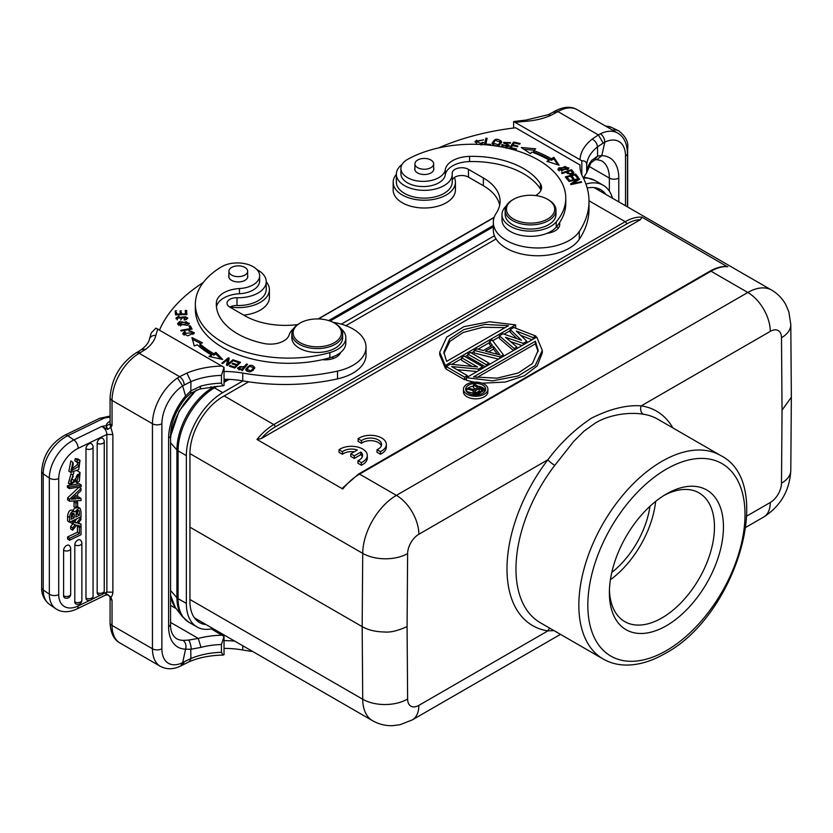 <?xml version="1.0" encoding="UTF-8"?>
<svg xmlns="http://www.w3.org/2000/svg" width="833" height="833" viewBox="0 0 833 833"><rect width="100%" height="100%" fill="white"/><g stroke="black" fill="none" stroke-linecap="round" stroke-linejoin="round"><path stroke-width="1.25" d="M454.318 177.544A31.123 17.962 180 0 1 455.412 182.26A31.123 17.962 180 0 1 446.29 194.964A31.123 17.962 180 0 1 412.377 198.858A31.123 17.962 180 0 1 393.166 182.26A31.123 17.962 180 0 1 396.341 174.347M393.166 182.26L393.166 190.039A31.123 17.962 0 0 0 412.377 206.636A31.123 17.962 0 0 0 446.29 202.742A31.123 17.962 0 0 0 455.412 190.039L455.412 182.26M266.216 281.752A31.123 17.962 180 0 1 269.392 289.655A31.123 17.962 180 0 1 260.281 302.358A31.123 17.962 180 0 1 230.064 306.981M243.694 315.124A31.123 17.962 0 0 0 260.281 310.136A31.123 17.962 0 0 0 269.392 297.433L269.392 289.655M360.824 452.059L354.275 455.838L350.776 453.829L357.336 450.039A11.11 6.414 0 0 0 342.425 451.694L339.031 449.737A15.879 9.163 180 0 1 356.68 446.821A15.879 9.163 180 0 1 367.291 455.474A15.879 9.163 180 0 1 361.345 462.627L357.951 460.659A11.11 6.414 0 0 0 362.532 455.474A11.11 6.414 0 0 0 360.824 452.059L360.824 454.651L354.275 458.431L354.275 455.838M354.275 458.431L350.776 456.422L350.776 453.829M354.202 451.85A11.11 6.414 0 0 0 342.425 454.287L342.425 451.694M342.425 454.287L339.031 452.329L339.031 449.737M367.291 455.474L367.291 458.067A15.879 9.163 180 0 1 361.345 465.22L361.345 462.627M361.345 465.22L357.951 463.252L357.951 460.659M362.303 456.765A11.11 6.414 0 0 0 360.824 454.651M380.389 451.632L376.995 449.664A11.11 6.414 0 0 0 381.576 444.478A11.11 6.414 0 0 0 373.892 438.377A11.11 6.414 0 0 0 361.47 440.709L358.075 438.741A15.879 9.163 180 0 1 375.725 435.826A15.879 9.163 180 0 1 386.335 444.478A15.879 9.163 180 0 1 380.389 451.632L380.389 454.224L376.995 452.257L376.995 449.664M381.347 445.77A11.11 6.414 0 0 0 372.799 440.803A11.11 6.414 0 0 0 361.47 443.302L361.47 440.709M361.47 443.302L358.075 441.334L358.075 438.741M386.335 444.478L386.335 447.071A15.879 9.163 180 0 1 380.389 454.224M224.035 648.407A63.506 36.662 180 0 1 242.736 649.99A146.067 84.331 0 0 0 252.743 651.521M234.75 641.129A63.506 36.662 0 0 0 224.035 640.629M224.035 636.464L221.443 644.523L221.443 652.301L222.963 655.082L224.035 654.707L224.035 636.464L211.28 628.894M75.99 503.101L75.99 508.078L77.667 507.266L77.667 502.289L75.99 503.101L74.033 501.747L74.033 506.735L75.99 508.078M74.033 501.747L75.709 500.935L77.667 502.289M76.771 462.138L77.219 459.972L80.02 460.326L78.729 469.614L70.815 472.436L72.867 462.294L73.273 464.002L71.753 470.583L79.354 465.991L77.386 464.637L71.055 469.541M79.343 465.991L78.968 462.346L76.782 462.128L74.814 460.774M77.219 459.972L75.262 458.629L74.814 460.795M72.867 462.294L70.909 460.941L68.858 471.093L70.815 472.436M80.02 460.326L78.063 458.983L75.262 458.629M77.584 461.982L77.386 464.637M71.138 517.137L72.409 516.522L72.398 513.492M72.409 516.522L74.252 517.782L74.241 515.169L72.409 513.909M74.241 515.169L74.064 513.617M74.043 513.607L73.45 513.201M74.241 517.782L71.149 519.282C71.263 513.971 72.221 512.087 74.054 513.628L73.804 513.326M75.845 514.856L77.573 514.023L79.406 515.283L75.855 517.001L76.459 511.493L79.02 510.483M79.406 515.283L79.374 511.285L77.542 510.025L77.573 514.023M79.364 511.285L79.062 510.556M74.876 511.858L78.958 508.088L77 506.735M75.105 507.474L72.95 510.421M78.958 508.078L80.093 508.359L81.02 511.577L81.02 516.71L69.545 522.27L69.545 517.491C70.253 512.482 72.044 510.598 74.897 511.858L72.929 510.494M72.929 510.504C70.076 509.255 68.296 511.129 67.588 516.148L67.577 520.927L69.545 522.27M80.093 508.359L77.667 506.797M69.608 483.567L68.4 483.275L71.013 473.79L72.971 475.133L73.106 476.945C70.482 480.214 70.264 482.172 72.461 482.817L71.107 481.88M71.68 482.724L72.461 482.817L80.051 472.488L79.374 481.12L77.146 482.921L75.178 481.432M80.051 472.488L77.386 470.843M73.866 472.769L72.794 475.008M72.2 477.694L70.503 481.464M75.574 480.162L77 481.141L77.146 482.911M77 481.141L78.937 474.352L76.574 475.83L75.709 479.412M77.594 474.446L75.72 479.339M75.741 479.402L75.126 481.568L70.357 484.619L72.971 475.133M69.347 487.097L69.347 488.638L81.218 486.566L81.218 485.014L69.347 487.097L67.39 485.754L67.39 487.295L69.347 488.638M67.39 485.754L79.26 483.671L81.218 485.014M80.447 516.991L81.02 519.636L77.938 523.384L81.02 524.155L81.02 526.383L76.667 525.102L72.627 530.204L72.627 527.924L75.314 524.696L72.627 523.884L72.627 521.677L71.857 521.146M81.02 517.376L76.584 522.978L72.627 521.677M72.627 527.924L70.67 526.571L70.67 528.861L72.627 530.204M73.356 523.343L70.659 526.571M70.67 521.729L70.67 522.541L72.627 523.884M76.584 522.978L74.626 521.625L76.969 518.667M72.388 520.896L74.626 521.625M78.521 522.676L81.02 524.155M79.416 527.445L79.416 533.536L69.545 538.326L69.545 540.273L81.02 534.703L81.02 526.664L79.416 527.445L77.448 526.092L77.448 532.193L79.416 533.536M69.545 538.326L67.588 536.973L67.588 538.92L69.545 540.273M67.588 536.973L77.448 532.193M80.322 526.175L81.02 526.664M78.427 525.623L77.448 526.092M97.169 592.617A4.123 2.384 -0 0 0 101.678 593.158A4.123 2.384 -0 0 0 104.25 590.951L104.25 441.615A4.123 2.384 180 0 1 101.678 443.812A4.123 2.384 180 0 1 97.169 443.281L97.169 592.617A4.113 2.572 124.5 0 0 98.169 594.585M97.169 443.281A4.113 2.572 -55.5 0 1 98.929 439.418A4.113 2.572 124.5 0 1 100.324 438.387A4.113 2.572 -55.5 0 1 102.782 438.46A4.123 4.123 0 0 1 104.25 441.615M85.986 598.042A4.123 2.384 0 0 0 90.495 598.583A4.123 2.384 0 0 0 93.057 596.376L93.057 447.029A4.123 2.384 180 0 1 90.495 449.237A4.123 2.384 180 0 1 85.986 448.695L85.986 598.042A4.113 2.572 124.5 0 0 86.018 598.542A4.113 2.572 124.5 0 0 86.195 599.146A4.113 2.572 124.5 0 0 86.403 599.51A4.113 2.572 124.5 0 0 86.788 599.895A4.113 2.572 124.5 0 0 86.944 599.989M85.986 448.695A4.113 2.572 -55.5 0 1 87.736 444.832A4.113 2.572 124.5 0 1 89.131 443.812A4.113 2.572 -55.5 0 1 91.599 443.874A4.123 4.123 0 0 1 93.057 447.029M74.793 544.865L74.793 601.926A4.113 2.572 124.5 0 0 74.835 602.426A4.113 2.572 124.5 0 0 75.001 603.03A4.113 2.572 124.5 0 0 75.209 603.394A4.113 2.572 124.5 0 0 75.595 603.779A4.113 2.572 124.5 0 0 75.751 603.873A4.123 4.123 0 0 0 81.873 600.26L81.873 543.199A4.123 2.384 180 0 1 80.655 544.886A4.123 2.384 180 0 1 74.793 544.865A4.113 2.572 -55.5 0 1 76.553 541.002A4.113 2.572 124.5 0 1 77.948 539.982A4.113 2.572 -55.5 0 1 80.405 540.044A4.123 4.123 0 0 1 81.873 543.199M63.6 550.29L63.6 595.803A4.113 2.572 124.5 0 0 63.641 596.313A4.113 2.572 124.5 0 0 63.808 596.917A4.113 2.572 124.5 0 0 64.026 597.282A4.113 2.572 124.5 0 0 64.412 597.667A4.113 2.572 124.5 0 0 64.568 597.761A4.123 4.123 0 0 0 70.68 594.137L70.68 548.614A4.123 2.384 180 0 1 69.472 550.301A4.123 2.384 180 0 1 63.6 550.29A4.113 2.572 -55.5 0 1 65.359 546.427A4.113 2.572 124.5 0 1 66.755 545.396A4.113 2.572 -55.5 0 1 69.212 545.469A4.123 4.123 0 0 1 70.68 548.614M73.314 497.676L74.304 497.603L74.304 496.801M73.054 499.092L76.136 498.873L76.136 495.135L71.419 499.331A18.388 11.495 -55.5 0 1 73.054 499.092L72.294 498.571M74.304 497.603L76.136 498.873M77.636 498.738L77.636 493.782L81.02 490.689L81.02 488.492L69.545 499.238L69.545 501.216L81.02 500.529L81.02 498.457L77.636 498.738M69.545 499.238L67.588 497.895L67.588 499.873L69.545 501.216M67.588 497.895L79.062 487.138L81.02 488.492M77.636 497.228L79.062 497.103L81.02 498.457M182.666 385.918L185.572 395.956L190.736 390.948L200.992 386.012L199.93 388.865M182.812 664.776L184.239 661.787L182.625 662.651A31.758 18.336 -60 0 1 161.883 648.772L161.883 423.726A31.758 18.336 -60 0 1 182.625 385.898L190.955 381.597L190.757 393.259L199.941 388.959L224.035 385.575L224.035 367.343L221.443 375.391L221.443 383.17L222.963 385.96M190.726 649.271L185.572 649.157L182.666 662.672M221.443 375.391A56.842 32.82 0 0 0 190.955 381.597L186.904 373.09L179.636 376.672C182.427 378.713 183.958 381.472 184.239 384.94M141.516 349.527L145.66 349.287L139.205 353.327L179.636 376.672L177.554 377.953L182.625 385.898M112.038 619.991L112.038 600.281L110.831 597.136L109.873 596.969L112.038 600.291A6.664 3.853 180 0 1 110.081 597.563L110.081 622.72A6.664 3.853 0 0 0 112.038 625.437A38.422 22.179 120 0 0 119.994 643.024L160.405 666.358C166.715 669.659 173.524 669.513 180.844 665.921L189.57 661.548L190.892 658.528L184.239 661.787M170.567 622.418L198.264 638.411L201.003 647.366L190.757 649.292L190.892 658.528A56.842 32.82 180 0 1 221.443 652.301M190.715 393.291L185.946 397.56L185.582 395.967A44.451 25.667 120 0 0 168.62 437.981L168.62 626.739A44.451 25.667 120 0 0 185.582 649.167C186.54 645.346 185.686 642.41 183.041 640.358L188.248 640.15C189.237 638.411 192.236 649.792 190.757 649.292M222.213 635.204A63.506 36.662 0 0 0 198.264 638.411L188.248 640.15M191.496 331.295L193.048 332.721L184.041 333.471L184.062 335.189M193.027 334.439L193.048 332.721M193.017 332.502L194.131 333.523M182.989 334.252L184.051 333.398M184.041 333.471L185.488 332.138L184.697 331.534L184.697 332.544M184.697 331.534L182.739 333.46L187.841 335.845L194.381 332.784L188.976 330.451L189.101 331.222L191.486 331.305M185.384 312L186.613 311.969L186.8 314.582M180.178 312.469L181.396 312.437L181.573 314.718M175.315 312.375L176.544 312.354L176.731 314.832M186.613 311.969L186.613 310.417L185.259 310.449L185.52 314.614M185.52 313.874L181.625 313.979L181.625 314.718M181.625 313.979L181.396 312.437M181.396 310.886L180.063 310.917L180.292 314.749M180.292 314.01L176.794 314.093L176.794 314.832M176.794 314.093L176.544 312.354M176.544 310.792L175.201 310.824L175.503 314.864L186.915 314.582L186.613 310.417M184.062 319.331L184.332 320.018L186.311 319.56L187.717 317.831L177.262 318.029L177.283 319.841M180.688 319.934L182.489 317.373M186.311 317.488L187.529 318.591M176.138 318.862L177.262 318.019M177.262 318.029L179.168 316.79L178.908 316.092L178.908 316.832M178.908 316.092L175.93 318.06L182.635 317.029M182.583 317.029L185.915 316.769M184.072 319.362L185.884 316.79L186.311 317.706M189.737 327.39L191.298 329.212M190.268 327.296L190.268 325.745L188.987 325.974L190.382 329.379M190.382 328.598L180.751 330.316L181.125 331.024L192.048 329.077L190.268 325.745M178.897 323.683L186.3 321.715L188.05 323.246L180.542 325.224L178.897 323.683L178.928 325.464M188.008 325.047L188.05 323.246M188.029 323.037L189.122 324.037M177.814 324.454L178.928 323.443M187.279 325.401L189.351 323.256L179.626 321.559L177.596 323.683L187.279 325.401M234.927 361.335L234.927 360.439L234.25 361.106L238.884 362.667L238.884 363.99M238.884 362.667L236.936 364.604L236.936 365.937M236.936 364.604L232.751 363.209L232.751 364.104M232.751 363.209L232.074 363.875L236.26 365.281L236.26 366.603M236.26 365.281L234.5 367.926M234.5 367.03L230.033 365.531L230.033 366.426M230.033 365.531L229.356 366.197L234.823 368.03L240.57 362.324L234.927 360.439M211.52 354.973L208.979 356.43L222.703 359.471L215.934 352.432L215.934 353.983L213.769 355.233A107.009 61.788 0 0 1 199.92 345.362L199.92 343.8L202.481 342.842L191.954 337.552L194.256 345.934L197.254 344.81A110.185 63.62 0 0 0 211.509 354.973L210.926 356.868M215.934 353.983L220.807 359.054M192.454 339.354L200.711 343.508M215.934 352.432L213.769 353.681L213.769 355.233M213.769 353.681A107.009 61.788 180 0 1 199.92 343.8M227.805 359.783L228.94 359.637M226.815 365.25L227.805 359.356L226.482 365.125L227.461 365.51L233.958 360.085L233.042 359.721L227.94 363.99L227.94 365.114M233.042 360.845L233.042 359.721M227.94 363.99L229.262 358.211L228.294 357.826L228.294 359.377M228.294 357.826L221.797 363.25L222.703 363.615L227.805 359.356M246.932 369.373L249.504 366.228L253.617 367.676L250.962 370.852L246.932 369.373L246.974 371.279M253.19 370.477L253.617 367.676M245.881 370.164L247.339 368.113M253.576 367.332L254.638 368.436M254.783 367.665C251.951 364.021 248.942 364.604 245.745 369.394C248.609 373.08 251.618 372.507 254.783 367.665L254.783 367.613M243.85 368.665L243.85 367.134L242.07 369.258L242.07 370.81M239.133 369.925L239.133 368.363L238.769 367.811L238.769 369.363M239.133 368.363C238.477 366.489 240.05 366.072 243.85 367.134M242.07 369.248L239.113 368.384M237.79 368.623L238.769 367.707M243.85 367.822L244.423 367.978L244.444 366.426L237.499 367.926L238.405 369.029L242.528 370.237M246.464 365.552L246.464 364.011L244.444 366.426M242.528 370.248L247.505 364.302L246.464 364.011M335.22 323.527L334.325 323.017L335.22 323.527A25.406 14.671 180 0 1 342.665 333.898A25.406 14.671 180 0 1 335.22 344.268A25.406 14.671 180 0 1 299.297 344.268A25.406 14.671 180 0 1 291.852 333.898A25.406 14.671 180 0 1 299.297 323.527L300.192 323.017A24.136 13.932 180 0 1 300.192 323.006A24.136 13.932 180 0 1 334.325 323.006A24.136 13.932 180 0 1 334.325 323.017A24.136 13.932 180 0 1 334.325 342.717A24.136 13.932 180 0 1 300.192 342.717A24.136 13.932 180 0 1 300.192 323.017M291.852 333.898L291.852 337.792A25.406 14.671 0 0 0 299.297 348.163A25.406 14.671 0 0 0 326.984 351.339A25.406 14.671 0 0 0 342.665 337.792L342.665 333.898M229.616 269.174A9.371 5.404 180 0 1 240.091 265.946A9.371 5.404 180 0 1 247.64 271.246A9.371 5.404 180 0 1 246.922 273.318A9.371 5.404 180 0 1 236.447 276.546A9.371 5.404 180 0 1 228.908 271.246A9.371 5.404 180 0 1 229.616 269.174M228.908 275.431A9.527 5.498 0 0 0 228.742 276.431A9.527 5.498 0 0 0 231.532 280.315A9.527 5.498 0 0 0 241.914 281.512A9.527 5.498 0 0 0 247.797 276.431A9.527 5.498 0 0 0 247.64 275.431M340.874 328.504A28.582 16.504 180 0 1 345.841 337.792A28.582 16.504 180 0 1 329.847 352.598A93.358 53.895 180 0 1 222.703 342.332A93.358 53.895 180 0 1 195.359 304.222A93.358 53.895 180 0 1 221.391 266.872A22.231 12.828 180 0 1 253.138 266.695A22.231 12.828 180 0 1 259.646 275.765A22.231 12.828 180 0 1 239.446 288.551A25.406 14.671 0 0 0 216.372 302.577A72.398 41.796 0 0 0 216.309 304.222A72.398 41.796 0 0 0 237.52 333.773A72.398 41.796 0 0 0 263.749 343.456A19.055 10.996 0 0 0 289.093 334.991A28.582 16.504 180 0 1 293.643 328.504M195.359 304.222L195.359 309.407A93.358 53.895 0 0 0 222.703 347.517A93.358 53.895 0 0 0 322.319 359.689A93.358 53.895 0 0 0 329.847 357.784A28.582 16.504 0 0 0 340.603 352.494A28.582 16.504 0 0 0 345.841 342.977L345.841 337.792M216.465 306.94A25.406 14.671 180 0 1 239.446 293.737A22.231 12.828 0 0 0 259.646 280.95L259.646 275.765M322.319 359.689A15.879 9.163 0 0 0 336.272 357.138A15.879 9.163 0 0 0 340.603 352.494M338.781 353.838L338.823 353.879A15.879 9.163 180 0 1 339.427 354.546M482.64 366.759L464.231 356.128L461.524 357.69L477.59 366.957L450.257 364.198L446.196 366.53L464.616 377.162L467.313 375.6L451.653 366.562L478.59 369.102L482.64 366.759L482.64 368.311M464.616 377.162L464.616 379.754L446.196 369.123L446.196 366.53M461.524 357.69L461.524 360.283L472.144 366.405M478.59 369.102L478.59 370.654M457.015 369.654L477.038 371.549M467.313 375.6L467.313 377.162M464.616 379.754L466.386 378.734M488.95 363.115L470.541 352.484L467.834 354.046L486.243 364.677L488.95 363.115L488.95 364.667M486.243 364.677L486.243 366.228M467.834 354.046L467.834 356.639L485.347 366.749M493.48 346.476L485.368 351.162L499.998 354.92L493.48 346.476L493.48 349.069L497.509 354.285M493.48 349.069L488.471 351.963M474.144 350.401L499.769 356.868L503.371 354.785L492.168 339.999L489.471 341.561L492.365 345.31L483.348 350.516L476.851 348.84L474.144 350.401L474.144 352.994L498.519 359.148M490.981 346.111L489.471 344.154L489.471 341.561M503.371 354.785L503.371 356.347M499.769 356.868L499.769 358.429M535.817 336.053L533.12 337.615L516.314 331.034L526.81 341.259L523.197 343.342L505.496 337.282L516.887 346.986L514.19 348.548L499.384 335.834L502.986 333.752L521.479 340.26L510.202 329.587L513.805 327.504L535.817 336.053L535.817 337.615M513.461 350.516L499.384 338.427L499.384 335.834M510.202 329.587L510.202 332.18L517.116 338.729M533.12 337.615L533.12 339.166M520.76 335.366L532.048 339.791M526.81 341.259L526.81 342.811M523.197 343.342L523.197 344.893M510.587 341.613L522.072 345.549M516.887 346.986L516.887 348.538M514.19 348.548L514.19 350.099M443.906 353.525L449.966 341.291L463.242 332.429L482.859 327.244L505.048 327.64M446.634 361.366L508.453 325.672L485.035 324.422L463.773 329.608L449.612 339.062L443.854 352.234L446.634 361.366M445.28 365.51L439.73 352.213L446.759 337.115L463.887 326.661L489.408 321.746L515.637 324.891L445.28 365.51L445.28 368.103L446.196 367.572M514.877 327.921L515.637 327.484L515.637 324.891M439.73 352.213L439.73 354.806L445.28 368.103M451.788 364.344L461.524 358.721M465.126 356.649L467.834 355.087M471.436 353.005L474.144 351.443M478.09 349.162L489.471 342.592M492.719 340.718L499.384 336.865M504.1 334.148L510.202 330.628M538.118 351.651L535.39 343.821L476.976 377.547M535.39 341.228L473.571 376.922L496.989 378.172L518.241 372.986L532.412 363.532L538.17 350.349L535.39 341.228L535.39 343.821M536.744 337.073L542.293 350.381L535.255 365.468L518.126 375.933L492.615 380.848L466.386 377.693L536.744 337.073M474.341 382.17L466.386 380.285L466.386 377.693M482.12 383.19L505.235 382.066L524.342 375.787L537.181 365.958L542.293 352.973L542.293 350.381M480.183 391.572L479.204 391L476.289 392.687M479.204 388.407L474.779 391.208L475.226 392.197L477.58 392.822L482.422 390.271L479.204 388.407L479.204 391M475.195 390.719L475.195 392.166M473.311 392.301L475.466 393.54L478.444 393.561L484.764 390.167L474.654 384.325L473.394 385.054L477.913 387.668L474.331 389.729L468.136 388.095L466.657 388.949L473.498 390.708L473.29 394.8L473.082 391.448M473.082 393.197L466.657 391.541L466.657 388.949M473.394 385.054L473.394 387.647L475.664 388.959M484.764 390.167L484.764 391.593M479.714 393.082L479.714 394.478M478.444 393.561L478.444 394.738M476.955 393.676L476.955 394.915M475.466 393.54L475.466 394.967M474.612 393.291L474.612 394.936M473.748 392.801L473.748 394.863M468.594 393.27A10.006 5.779 0 0 0 479.496 394.53A10.006 5.779 0 0 0 485.67 389.188A10.006 5.779 0 0 0 482.744 385.106A10.006 5.779 0 0 0 471.842 383.857A10.006 5.779 0 0 0 465.668 389.188A10.006 5.779 0 0 0 468.594 393.27M477.798 386.137A10.006 5.779 180 0 1 482.744 387.699A10.006 5.779 180 0 1 485.42 390.49M465.918 390.49A10.006 5.779 180 0 1 466.657 389.271M467.448 388.49A10.006 5.779 180 0 1 473.394 386.158M484.317 384.2A12.224 7.06 180 0 1 487.899 389.188A12.224 7.06 180 0 1 480.349 395.717A12.224 7.06 180 0 1 467.021 394.186A12.224 7.06 180 0 1 463.44 389.188A12.224 7.06 180 0 1 470.989 382.67A12.224 7.06 180 0 1 484.317 384.2M463.44 389.188L463.44 391.781A12.224 7.06 0 0 0 467.021 396.779A12.224 7.06 0 0 0 480.349 398.309A12.224 7.06 0 0 0 487.899 391.781L487.899 389.188M248.64 381.816L222.723 396.779A46.356 26.771 120 0 0 189.945 453.558L189.945 601.343A46.356 26.771 120 0 0 200.378 623.011A46.356 26.771 120 0 0 206.209 624.646M199.556 620.814A46.898 27.083 -60 0 1 196.744 620.502M605.81 194.381A46.356 26.771 120 0 0 601.478 190.153A46.356 26.771 120 0 0 587.192 188.05M597.49 188.258A46.898 27.083 -60 0 1 599.166 190.538M496.072 238.967L345.903 325.661M553.31 112.111L556.486 112.413L550.925 115.308L548.062 114.746M604.779 142.172C604.654 138.622 603.196 135.831 600.416 133.811L598.375 134.925L603.196 143.057L604.779 142.172A31.758 18.336 -60 0 1 625.521 156.042L625.521 205.761M556.486 112.413L557.933 111.58A6.664 3.853 -120 0 0 554.601 111.247C563.587 106.551 571.094 106.02 577.144 109.675A38.422 22.179 120 0 0 557.933 111.58L598.375 134.925L592.159 139.111C595.366 140.86 597.146 143.443 597.5 146.868L603.207 143.057M597.563 156.063L601.801 155.646L604.81 142.193M590.764 162.935L591.638 160.477L597.605 156.073L597.5 146.868A56.842 32.82 0 0 0 586.713 164.507C586.578 161.998 584.943 160.748 581.83 160.769L581.83 174.94M618.784 201.867L618.784 178.085A44.451 25.667 120 0 0 601.822 155.656L597.022 159.54M597.605 156.073L594.45 160.113M501.987 214.633L501.987 219.818A28.582 16.504 0 0 0 510.358 231.491A28.582 16.504 0 0 0 547.052 233.302A15.879 9.163 0 0 0 555.101 230.803A15.879 9.163 0 0 0 559.755 224.316A15.879 9.163 0 0 0 559.516 222.744A93.358 53.895 0 0 0 565.774 203.335L565.774 198.15A93.358 53.895 180 0 1 556.225 221.911A28.582 16.504 180 0 1 510.358 226.305A28.582 16.504 180 0 1 501.987 214.633A28.582 16.504 180 0 1 506.266 205.949M556.611 226.628A15.879 9.163 180 0 1 558.256 228.211M415.636 161.779A9.371 5.404 180 0 1 426.111 158.541A9.371 5.404 180 0 1 433.66 163.851A9.371 5.404 180 0 1 432.941 165.913A9.371 5.404 180 0 1 422.466 169.151A9.371 5.404 180 0 1 414.917 163.851A9.371 5.404 180 0 1 415.636 161.779M414.917 168.037A9.527 5.498 0 0 0 414.761 169.037A9.527 5.498 0 0 0 417.552 172.92A9.527 5.498 0 0 0 427.933 174.118A9.527 5.498 0 0 0 433.816 169.037A9.527 5.498 0 0 0 433.66 168.037M535.525 195.557A19.055 10.996 0 0 0 541.544 187.529A19.055 10.996 0 0 0 540.378 183.739A72.398 41.796 0 0 0 523.613 168.599A72.398 41.796 0 0 0 469.583 156.385A25.406 14.671 0 0 0 445.28 169.713A22.231 12.828 180 0 1 430.703 180.605A22.231 12.828 180 0 1 407.42 177.616A22.231 12.828 180 0 1 400.912 168.537L400.912 173.722A22.231 12.828 0 0 0 407.42 182.802A22.231 12.828 0 0 0 430.703 185.79A22.231 12.828 0 0 0 445.28 174.899A25.406 14.671 180 0 1 469.583 161.571A72.398 41.796 180 0 1 523.613 173.785A72.398 41.796 180 0 1 540.378 188.924A19.055 10.996 180 0 1 541.013 190.122M547.052 233.302A28.582 16.504 0 0 0 556.225 227.097A93.358 53.895 0 0 0 559.516 222.744M400.912 168.537A22.231 12.828 180 0 1 407.743 159.29A93.358 53.895 180 0 1 538.43 160.04A93.358 53.895 180 0 1 565.774 198.15M505.162 210.228L505.162 214.373A25.406 14.671 0 0 0 512.607 224.743A25.406 14.671 0 0 0 540.294 227.93A25.406 14.671 0 0 0 555.975 214.373L555.975 210.228A25.406 14.671 180 0 1 548.53 220.599A25.406 14.671 180 0 1 512.607 220.599A25.406 14.671 180 0 1 505.162 210.228A25.406 14.671 180 0 1 512.607 199.858L513.503 199.337A24.136 13.932 180 0 1 547.635 199.337L548.53 199.858A25.406 14.671 180 0 1 555.975 210.228M548.53 199.858L547.635 199.337A24.136 13.932 180 0 1 547.635 219.048A24.136 13.932 180 0 1 513.503 219.048A24.136 13.932 180 0 1 513.503 199.337M507.838 145.536L508.953 146.264M503.85 143.193L504.798 142.516M503.059 144.619L501.872 144.484L501.768 145.702L509.265 145.452L504.798 142.36L510.056 143.234M503.017 146.171L503.038 146.868M501.935 146.046L502.945 146.16M509.192 143.13L510.317 143.266L510.473 142.61L503.517 142.443L507.276 144.827M507.838 145.598L507.307 144.807L506.308 148.222M506.308 146.639L502.955 144.994M484.744 144.723L485.899 139.757L486.816 139.829M488.273 145.036L490.387 145.202L490.564 144.432L485.837 144.067L485.837 144.817M485.837 144.067L487.159 138.299L485.899 138.195L485.899 139.757M485.899 138.195L484.4 144.703M499.79 145.046L500.216 142.047L498.384 144.807L493.355 143.172L495.271 140.319L500.216 142.047M493.355 143.172L493.438 145.254M492.188 143.817L493.802 141.662M500.112 141.433L501.404 142.88L501.414 141.36C497.082 137.914 494 138.715 492.168 143.776C496.458 147.191 499.54 146.379 501.414 141.36L501.518 142.079M492.064 143.068L492.168 143.776M577.321 179.636L570.543 183.958L570.969 184.603L581.653 182.26L581.267 181.656L572.875 183.499L579.633 179.178L579.216 178.543L568.523 180.876L568.918 181.479L577.321 179.636L577.321 180.657M581.267 181.656L581.267 182.344M572.875 183.499L572.875 184.187M579.216 178.543L579.216 179.449M567.002 177.137L570.522 176.179L572.594 178.71L573.802 178.377L571.74 175.846L574.905 174.982L577.113 177.679L578.331 177.356L575.634 174.055L565.295 176.867L568.075 180.272L569.293 179.938L567.002 177.137L567.002 178.699L568.252 180.23M571.74 175.846L571.74 177.408L572.76 178.658M575.447 175.659L577.29 177.637M566.336 178.137L567.002 177.96M571.074 176.846L571.74 176.669M575.634 174.055L575.634 175.607M510.285 148.326L513.909 143.609M511.035 147.66L512.514 145.588L517.47 146.754L517.98 146.035L513.024 144.869L514.346 142.995L519.636 144.244L520.146 143.526L513.669 141.995L509.338 148.107L516.033 149.68L516.543 148.961L511.035 147.66L511.035 148.503M513.024 144.869L513.024 145.702M513.669 141.995L513.669 143.547M549.103 160.071L546.937 161.321L559.141 165.236L553.872 157.312L551.352 158.77A110.185 63.62 0 0 0 533.734 150.544L535.692 148.805L521.177 147.483L530.329 153.564L532.006 152.075A107.009 61.788 180 0 1 549.103 160.071L548.676 161.883M553.872 157.312L553.872 158.864L557.829 164.809M553.872 158.864L551.342 160.332A110.185 63.62 180 0 0 533.734 152.095L533.734 150.544M523.895 149.284L534.099 150.221M551.352 158.77L551.352 160.332M567.419 173.503L567.304 171.837L570.865 170.671L572.438 172.358L572.427 174.045M572.406 173.92L572.406 172.369C571.094 174.128 569.397 173.951 567.304 171.837M571.459 171.265L573.656 173.618M566.711 172.816L567.304 172.618M571.469 171.265L571.469 169.703L561.525 172.962L562.088 173.545L566.138 172.223C569.991 174.951 572.5 174.899 573.656 172.067L573.656 172.889M573.77 172.483L571.469 169.703M567.606 169.63L567.627 167.902L561.775 170.723L559.172 169.286L565.118 166.444L567.627 167.902M559.172 169.286L559.172 170.932M558.141 170.119L559.182 169.109M567.627 167.808L568.647 168.63M558.839 167.808L557.902 169.359L567.981 169.349L568.897 167.849L558.839 167.808L558.839 169.37M481.13 145.077L481.13 143.515L476.382 141.433L476.57 144.005M475.164 142.11L476.653 140.121M476.382 141.433L483.598 139.861L475.07 141.329L477.309 144.328M480.985 144.484L483.515 142.558L482.255 142.297L482.255 143.849M482.276 142.297L481.12 143.515M396.341 174.222L396.341 182A27.947 16.129 0 0 0 413.595 196.9A27.947 16.129 0 0 0 444.051 193.402A27.947 16.129 0 0 0 452.236 182L452.236 174.222A27.947 16.129 180 0 1 444.051 185.624A27.947 16.129 180 0 1 413.595 189.122A27.947 16.129 180 0 1 396.341 174.222A27.947 16.129 180 0 1 402.089 164.413M438.543 147.93A190.528 109.998 180 0 1 515.627 127.782L580.007 164.955A63.506 36.662 0 0 0 579.976 166.152A63.506 36.662 0 0 0 582.715 176.794A146.067 84.331 180 0 1 589.004 201.274A146.067 84.331 180 0 1 579.279 231.522A44.451 25.667 180 0 1 569.22 240.456A44.451 25.667 180 0 1 520.771 246.027A44.451 25.667 180 0 1 493.323 222.307A44.451 25.667 180 0 1 496.281 213.102A57.154 32.997 0 0 0 500.092 201.274A57.154 32.997 0 0 0 483.348 177.939L468.458 169.338A9.527 5.498 0 0 0 458.077 168.151A9.527 5.498 0 0 0 452.194 173.233A9.527 5.498 0 0 0 452.204 173.483A27.947 16.129 180 0 1 452.236 174.222M452.236 180.511A9.527 5.498 180 0 1 458.473 175.836A9.527 5.498 180 0 1 468.458 177.117L483.348 185.717A57.154 32.997 180 0 1 499.685 205.157M493.323 222.307L493.323 230.095A44.451 25.667 0 0 0 520.771 253.805A44.451 25.667 0 0 0 569.22 248.244A44.451 25.667 0 0 0 579.279 239.3A146.067 84.331 0 0 0 589.004 209.052L589.004 201.274M580.007 164.955L580.007 167.36M513.628 128.022L513.628 121.535L526.31 120.014A6.664 0.771 85.3 0 1 526.862 121.212A50.803 29.332 0 0 0 550.925 115.308M583.339 178.012L586.703 172.67L586.713 164.507M513.628 121.535L581.83 160.769M609.423 590.108A74.304 42.9 120 0 0 624.771 621.616A74.304 42.9 120 0 0 661.923 617.94A74.304 42.9 120 0 0 714.464 526.935A74.304 42.9 120 0 0 699.074 492.917A74.304 42.9 120 0 0 664.12 495.375M655.633 501.414A74.304 42.9 -60 0 1 610.412 579.747M666.41 625.718A80.655 46.565 120 0 0 723.45 526.935A80.655 46.565 120 0 0 666.41 494L666.41 494A80.655 46.565 120 0 0 609.381 592.784A80.655 46.565 120 0 0 666.41 625.718M603.175 659.018L540.305 622.72A117.495 67.837 120 0 1 554.778 465.355L573.927 441.146L584.131 431.046L595.439 422.956C610.651 413.939 630.591 412.043 643.326 414.23A117.495 67.837 120 0 1 657.799 419.218L720.67 455.516C776.606 483.609 735.31 616.566 665.098 653.509C651.167 661.558 637.693 665.4 624.698 665.036C616.837 664.734 609.662 662.724 603.175 659.018A117.495 67.837 -60 0 1 585.172 564.868A117.495 67.837 -60 0 1 661.923 461.336A117.495 67.837 -60 0 1 720.67 455.516M554.778 465.355A6.352 1.145 37.5 0 1 547.895 459.754A123.846 71.503 120 0 0 506.995 567.919A123.846 71.503 120 0 0 547.895 630.883L553.966 630.602M611.807 572.396A66.682 38.505 120 0 0 649.969 506.297M212.915 628.53A51.438 29.696 -60 0 1 197.004 626.968A51.438 29.696 -60 0 1 186.353 603.415L186.353 455.63A51.438 29.696 -60 0 1 222.723 392.624L243.017 380.91M341.332 324.152L494.427 235.76M585.932 184.072A51.438 29.696 -60 0 1 603.217 185.259A51.438 29.696 -60 0 1 612.526 198.254M790.798 324.526A31.758 18.493 179.6 0 1 781.5 337.74A15.879 9.163 -60 0 0 770.275 331.367A31.758 18.336 -120 0 0 747.815 292.477A47.627 27.499 -60 0 1 771.639 290.113C777.72 293.685 782.447 298.558 785.831 304.732L788.841 311.823L790.798 324.526L791.35 397.226L782.052 410.128L781.5 483.161A31.758 18.17 0.4 0 0 790.798 470.437C789.663 490.564 780.625 506.1 763.694 517.022A31.758 18.336 -120 0 0 770.275 502.486A15.879 9.163 -60 0 0 781.5 483.161M189.945 599.489L362.719 699.241A31.758 18.493 -0.4 0 0 407.618 699.012A15.879 9.163 -60 0 0 418.853 705.384A31.758 18.336 60 0 1 412.273 719.92L399.986 724.752L392.333 725.689C385.304 725.845 378.713 724.189 372.58 720.701A47.627 27.499 -60 0 1 362.719 699.241L362.168 626.624C367.978 630.019 375.464 631.81 384.617 631.987C390.281 632.58 397.768 630.789 407.077 626.624L407.618 553.591A15.879 9.163 -60 0 1 418.853 534.255L547.895 459.754C560.286 443.125 574.843 429.245 591.555 418.114C610.173 408.847 626.728 404.765 641.233 405.869A6.352 5.06 -81.5 0 0 643.326 414.23M407.618 553.591A31.758 18.17 -179.6 0 1 362.719 553.362L362.168 626.624L189.945 527.185M342.769 488.992L342.821 487.721L358.617 474.019A1.905 1.104 60 0 1 359.575 474.112A47.627 27.499 120 0 0 342.769 488.992L256.991 439.47L261.239 438.585L640.473 219.631L642.024 217.184L726.97 266.508M256.908 269.59A27.947 16.129 180 0 1 266.216 281.616A27.947 16.129 180 0 1 263.884 288.072A27.947 16.129 180 0 1 258.032 293.029A27.947 16.129 180 0 1 236.988 297.735A9.527 5.498 0 0 0 227.034 303.222A9.527 5.498 0 0 0 229.825 307.117A9.527 5.498 180 0 1 236.988 305.513A27.947 16.129 0 0 0 258.032 300.807A27.947 16.129 0 0 0 266.216 289.395L266.216 281.616M229.825 307.117L244.715 315.707A57.154 32.997 0 0 0 297.652 324.578M224.035 379.275A63.506 36.662 180 0 1 242.736 380.858A146.067 84.331 0 0 0 337.511 378.88A44.451 25.667 0 0 0 353.005 373.069A44.451 25.667 0 0 0 366.031 354.92L366.031 347.142A44.451 25.667 180 0 1 353.005 365.291A44.451 25.667 180 0 1 337.511 371.101A146.067 84.331 180 0 1 242.736 373.08A63.506 36.662 0 0 0 224.035 371.497M333.096 322.35A44.451 25.667 180 0 1 366.031 347.142M159.572 329.91A190.528 109.998 180 0 1 203.252 282.533M145.66 349.287A50.803 29.332 0 0 0 155.886 335.387A6.664 5.394 -166.1 0 0 149.419 339.239L151.242 333.002L155.833 328.108L224.035 367.343M140.652 352.494L137.362 352.255M102.928 593.981L106.874 592.065L105.312 595.21M109.914 597.094L109.883 597.032C109.165 595.46 108.28 594.783 107.259 594.991M64.87 435.159L99.575 418.353A6.664 3.499 -115.8 0 1 102.48 418.905L67.775 435.721A32.071 20.065 124.5 0 0 43.212 473.81A6.664 3.853 180 0 1 41.65 471.332C42.92 455.412 50.657 443.354 64.87 435.159A6.664 3.499 64.2 0 1 67.775 435.721L73.898 439.928A6.664 3.499 64.2 0 1 78.187 448.331A25.406 15.889 -55.5 0 0 58.727 478.496A6.664 3.853 180 0 1 49.741 478.277A6.664 3.853 180 0 1 49.334 478.017A32.071 20.065 -55.5 0 1 73.898 439.928L101.845 426.392L106.853 429.005L106.28 425.705L101.845 426.392C104.948 428.339 106.624 431.015 106.874 434.43L106.874 592.065L112.872 592.221C112.694 594.616 112.018 596.251 110.841 597.126L106.728 594.137M107.603 594.647L106.28 594.231M106.853 594.845L105.291 595.199M106.853 428.995L107.592 429.411L106.28 425.694A10.475 6.05 0 0 1 109.342 421.654A3.811 2.197 -120 0 0 110.081 421.956M109.883 424.486L110.841 427.319L112.038 425.538L109.612 424.309L106.728 425.569M107.592 429.411L110.841 427.319L112.872 434.576L106.874 434.43L78.187 448.331M176.179 608.621L170.567 605.383M242.736 645.742L242.736 649.99M69.545 517.491L67.577 516.148M71.93 478.975L73.898 480.329M74.793 601.926A4.123 2.384 0 0 0 80.655 601.947A4.123 2.384 0 0 0 81.873 600.26M63.6 595.803A4.123 2.384 0 0 0 69.472 595.824A4.123 2.384 0 0 0 70.68 594.137M41.65 587.484A6.664 3.853 0 0 0 43.212 589.962A32.071 20.065 124.5 0 0 49.595 604.487C44.097 600.062 41.452 594.398 41.65 587.484L41.65 471.332M43.212 473.81L43.212 589.962L49.334 594.179A6.664 3.853 0 0 0 49.73 594.429A6.664 3.853 0 0 0 58.727 594.647A25.406 15.889 -55.5 0 0 64.443 606.559A25.406 15.889 -55.5 0 0 78.187 605.966A6.664 3.499 64.2 0 1 76.813 609.017C68.65 612.713 61.621 612.609 55.717 608.694A32.071 20.065 -55.5 0 1 49.334 594.179L49.334 478.017L43.212 473.81M102.48 418.905A12.068 6.966 180 0 1 110.081 417.281M161.883 423.726A6.664 3.853 180 0 1 152.449 423.726A38.422 22.179 -60 0 1 177.554 377.953M160.405 666.358A38.422 22.179 -60 0 1 152.449 648.772A6.664 3.853 0 0 0 161.883 648.772M112.038 600.291L112.038 625.437L152.449 648.772L152.449 423.726L112.038 400.392A6.664 3.853 180 0 1 110.081 397.664L110.081 422.82A6.664 3.853 0 0 0 110.081 422.82A6.664 3.853 0 0 0 112.038 425.538L112.038 400.392A38.422 22.179 120 0 1 139.205 353.327A6.664 3.853 60 0 0 135.873 353.005L137.32 352.161M180.792 665.827L182.625 662.651M168.62 626.739A6.664 3.853 0 0 0 170.567 624.011C170.359 630.8 172.316 635.662 176.44 638.588A37.787 21.814 120 0 0 183.041 640.358M185.946 397.56C176.086 409.846 170.952 422.414 170.567 435.263A6.664 3.853 180 0 1 168.62 437.981M180.542 326.026L180.542 325.224M179.626 321.559L179.626 322.558M250.962 371.643L250.962 370.852M329.847 357.784L329.847 352.598M216.372 302.577L216.372 305.857M239.446 293.737L239.446 288.551M618.784 178.085A6.664 3.853 180 0 1 609.35 178.085A37.787 21.814 120 0 0 601.53 160.779L596.959 159.592L594.71 160.009M609.35 191.142L609.35 178.085L588.733 166.173M540.378 183.739L540.378 188.924M556.225 221.911L556.225 227.097M445.28 169.713L445.28 174.899M469.583 161.571L469.583 156.385M498.384 144.807L498.384 145.702M561.775 170.723L561.775 171.431M468.458 169.338L468.458 177.117M483.348 185.717L483.348 177.939M579.279 239.3L579.279 231.522M515.627 122.336A190.528 109.998 180 0 1 526.862 121.212M586.713 172.285A56.842 32.82 180 0 1 591.638 160.477M592.159 139.111A63.506 36.662 0 0 0 580.007 159.509M627.478 206.886L627.478 153.324A6.664 3.853 180 0 1 625.521 156.042M600.416 133.811A38.422 22.179 -60 0 1 617.565 133.009C623.813 136.55 627.124 143.318 627.478 153.324M605.258 125.908L611.328 127.303A32.071 16.837 115.8 0 0 606.153 126.429M612.494 130.083A32.071 16.837 -64.2 0 1 618.627 130.833A32.071 16.837 -64.2 0 1 619.211 131.145M611.328 127.303L618.627 130.833C625.698 136.289 628.707 142.162 627.645 148.461A6.664 3.853 180 0 1 627.291 149.701M666.41 469.114A111.143 64.172 -60 0 1 745.004 514.482A111.143 64.172 -60 0 1 666.41 650.604A111.143 64.172 -60 0 1 587.827 605.227A111.143 64.172 -60 0 1 666.41 469.114M418.853 705.384L547.895 630.883A6.352 5.06 98.5 0 1 549.832 628.217M196.817 389.959A46.71 26.968 120 0 0 170.567 438.835M494.094 217.559L318.477 318.945M170.567 593.919A46.71 26.968 120 0 0 175.357 607.559L175.357 607.559A46.71 26.968 120 0 0 175.357 607.569L182.312 616.545A51.136 29.519 -60 0 1 176.919 597.709L176.919 449.924L170.567 442.739M170.567 590.524L176.919 597.709A6.352 3.665 0 0 0 178.085 598.646A51.438 29.696 120 0 0 188.737 622.189L182.312 616.545M583.881 177.554A51.136 29.519 -60 0 1 586.849 177.741L594.949 180.48A51.438 29.696 120 0 0 583.412 178.168M210.791 386.845L213.071 387.303L214.622 386.408M224.035 380.973L226.909 379.307M328.639 320.58L493.323 225.504M176.919 449.924A51.136 29.519 -60 0 1 213.071 387.303A6.352 3.665 60 0 1 214.456 387.855A51.438 29.696 120 0 0 178.085 450.851A6.352 3.665 180 0 1 176.919 449.924M186.353 455.63L178.085 450.851L178.085 598.646L186.353 603.415M493.323 226.847L330.118 321.069M229.117 379.39L224.035 382.326M217.351 386.179L214.456 387.855L222.723 392.624M194.37 617.784A47.627 27.499 120 0 0 195.193 618.294L194.381 617.794M770.275 331.367L641.233 405.869A123.846 71.503 120 0 1 672.887 427.923M746.785 516.054L770.275 502.486M781.5 337.74L782.052 410.128M407.618 699.012L407.077 626.624M189.945 453.621L362.719 553.362A47.627 27.499 -60 0 1 396.393 495.364A31.758 18.336 60 0 1 418.853 534.255M594.252 187.706A47.627 27.499 120 0 0 594.012 187.571L771.639 290.113M727.803 266.695A47.627 27.499 120 0 0 710.997 271.214L359.575 474.112L396.393 495.364L747.815 292.477L710.997 271.214A1.905 1.104 -120 0 0 710.039 271.121L358.617 474.019M256.991 439.47A47.627 27.499 -60 0 1 273.797 424.591A1.905 1.104 60 0 1 275.15 426.923L626.572 224.025A1.905 1.104 -120 0 0 625.219 221.693L588.993 200.784M224.171 395.935L273.797 424.591L625.219 221.693A47.627 27.499 -60 0 1 642.024 217.184M626.572 224.025A45.721 26.396 -60 0 1 640.473 219.631M261.239 438.585A45.721 26.396 -60 0 1 275.15 426.923M236.988 297.735L236.988 305.513M337.511 371.101L337.511 378.88M242.736 373.08L242.736 380.858M155.886 335.387A190.528 109.998 180 0 1 157.833 328.91M222.213 366.072A63.506 36.662 0 0 0 186.904 373.09M200.992 386.012A56.842 32.82 180 0 1 221.443 383.17M56.55 609.215A32.071 20.065 -55.5 0 1 55.717 608.694L49.595 604.487M78.187 605.966L89.568 600.447M91.734 599.406L100.762 595.033M112.872 434.576L112.872 592.221M109.342 421.654L110.081 421.217M58.727 478.496L58.727 594.647M221.443 644.523A56.842 32.82 0 0 0 201.003 647.366M68.4 483.275L70.357 484.619M98.242 594.627A4.123 4.123 0 0 0 104.25 590.951M86.955 599.999A4.123 4.123 0 0 0 93.057 596.376M99.575 418.353L110.081 416.052M110.081 622.72C110.497 632.851 113.809 639.619 119.994 643.024M170.567 435.263L170.567 624.011M141.735 349.35C146.139 345.903 148.701 342.54 149.419 339.239M186.384 319.278L186.384 317.727M247.64 271.246L247.64 277.431M228.908 271.246L228.908 277.431M332.815 356.816L332.815 358.648M553.154 112.08L554.601 111.247M594.585 160.061L590.826 162.987L586.703 172.67M548.124 114.704L526.31 120.014M433.66 163.851L433.66 170.036M414.917 163.851L414.917 170.036M504.798 143.911L504.798 142.36M507.943 147.035L507.943 145.608M502.945 146.556L502.945 144.994M553.331 112.038L548.343 114.631M577.144 109.675L617.565 133.009M627.645 206.98L627.645 148.461M195.922 390.333L179.022 411.148L170.567 436.242M318.081 318.935L494.198 217.257M170.567 595.283L175.357 607.559M584.079 177.367L586.849 177.741M603.217 185.259L594.949 180.48M197.004 626.968L188.737 622.189M790.798 470.437L791.35 397.247M412.273 719.92L560.463 634.361M745.858 527.32L763.694 517.022M372.58 720.701L195.193 618.294M727.157 266.529C721.753 266.144 716.047 267.674 710.039 271.121M141.922 349.266L137.216 352.276M135.873 353.005C120.077 363.729 111.476 378.619 110.081 397.664M76.813 609.017L105.104 595.314M107.29 594.991L106.686 595.022M106.718 595.022L105.52 595.168M189.539 661.569C199.41 657.466 210.551 655.311 222.963 655.082"/></g></svg>
